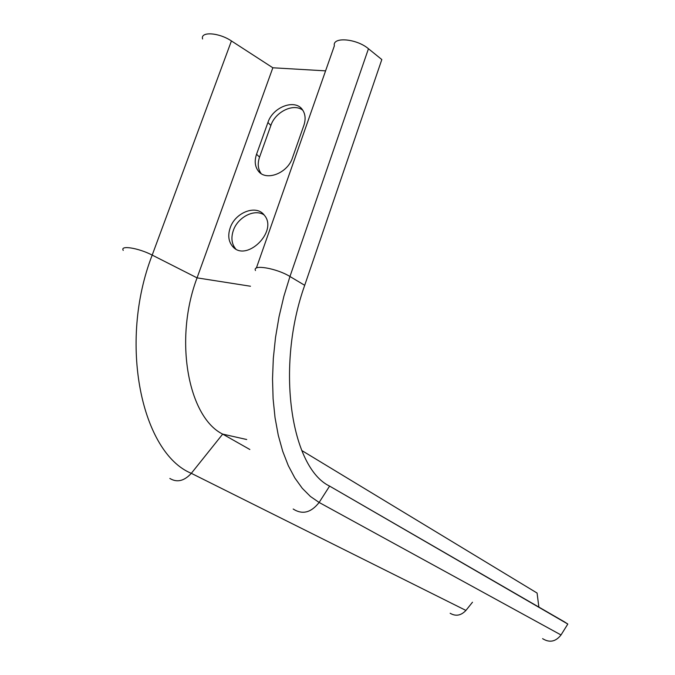 <?xml version="1.0" encoding="UTF-8"?>
<svg xmlns="http://www.w3.org/2000/svg" width="675" height="675" viewBox="0 0 675 675"><rect width="100%" height="100%" fill="white"/><g stroke="black" fill="none" stroke-linecap="round" stroke-linejoin="round"><path stroke-width="1.01" d="M202.593 38.99C200.154 31.303 218.903 32.476 231.424 40.947L152.196 255.099L197.066 277.864C173.593 339.863 188.393 417.386 222.691 434.109L249.851 449.499M450.157 613.271C455.785 616.562 461.042 615.617 465.919 610.428L472.492 602.218M231.424 40.947L272.843 67.778L325.578 70.858M250.476 286.234L197.066 277.864L272.843 67.778M230.158 227.964C235.136 212.347 256.416 204.213 264.279 215.156C278.674 231.441 245.531 263.317 232.301 246.046C228.479 241.203 227.77 235.178 230.158 227.964M267.924 122.487C272.919 106.65 295.684 98.423 302.738 110.152C305.446 114.404 305.817 119.509 303.843 125.466L292.494 157.756C287.575 173.534 265.477 181.71 258.086 170.716C254.888 166.219 254.374 160.726 256.551 154.254L267.924 122.487L270.869 125.457L259.554 157.115C257.394 163.561 257.909 169.037 261.107 173.534L261.132 173.559M538.861 607.036L537.081 593.047L301.742 450.495M256.357 268.068L334.37 45.824C332.1 36.551 356.569 38.517 368.457 48.743L381.822 59.552L304.703 285.306C275.425 367.192 291.052 467.809 329.602 486.101L564.629 621.979L567.81 624.054L561.018 634.964C555.685 641.748 549.543 642.98 542.599 638.651M302.822 110.287C293.836 102.803 275.299 111.704 270.869 125.457M264.102 214.937C254.703 208.415 237.693 217.139 233.305 230.572C230.926 237.76 231.643 243.768 235.457 248.594L235.685 248.847M293.186 509.026C302.408 514.907 311.057 512.713 319.132 502.462L329.602 486.101L567.81 624.054M123.247 250.4C119.745 244.983 138.561 247.97 152.196 255.099C117.88 343.288 141.877 453.111 191.32 473.327L222.691 434.109L246.712 439.518M169.838 478.448C177.027 482.785 184.191 481.072 191.32 473.327L465.919 610.428M255.496 270.523C252.011 264.068 276.733 268.27 289.955 276.505L304.703 285.306M368.457 48.743L289.955 276.505L283.897 296.224L279.053 316.676L275.51 337.525L273.316 358.408L272.523 378.953L273.105 398.832L275.046 417.707L278.277 435.299L282.732 451.339L288.293 465.623L294.848 477.976L302.265 488.287L310.407 496.462L319.132 502.462L561.018 634.964M259.554 157.115L256.551 154.254M235.457 248.594L232.301 246.046M261.107 173.534L258.086 170.716"/></g></svg>
